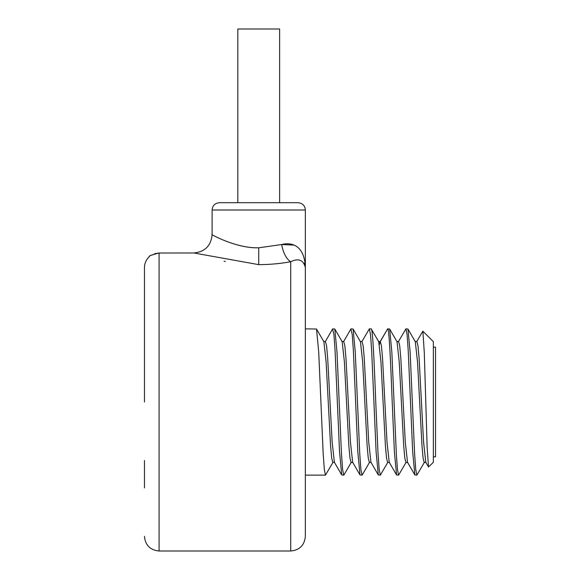 <?xml version="1.0" encoding="UTF-8"?>
<svg xmlns="http://www.w3.org/2000/svg" width="580" height="580" viewBox="0 0 580 580"><rect width="100%" height="100%" fill="white"/><g stroke="black" fill="none" stroke-linecap="round" stroke-linejoin="round"><path stroke-width="0.87" d="M157.528 253.105L159.087 253.018C151.858 254.743 148.632 255.947 149.422 256.628C148.212 256.186 151.431 254.99 159.087 253.018L193.829 252.974L258.738 264.647C269.99 264.582 280.655 263.603 290.732 261.725C298.562 257.984 303.442 259.949 305.356 267.605L305.356 536.37L305.356 475.122L325.467 475.122L324.329 469.553L323.183 453.705L318.717 352.089L316.528 329.027L305.356 328.853M159.087 253.018L159.087 551L290.732 551L290.732 261.725A18.284 8.874 78.5 0 1 281.72 244.513C291.327 241.99 304.558 245.014 305.356 267.605L304.362 263.233M258.738 264.647L258.738 247.798C236.415 248.559 211.12 234.349 212.142 234.712C209.133 233.131 235.001 248.472 258.738 247.798L281.59 244.55M225.323 261.457L224.076 261.225M284.2 262.791L281.59 263.146M154.686 253.699L155.918 253.366M144.463 401.991L144.463 267.605C144.543 263.24 146.189 259.579 149.415 256.635M144.463 487.918L144.463 460.498M293.893 245.079L281.72 244.513M258.738 202.695L298.048 202.695C302.528 203.167 304.964 205.61 305.356 210.011L212.113 210.011C212.505 205.61 214.941 203.167 219.421 202.695L258.738 202.695M279.632 202.695L279.632 29L237.836 29L237.836 202.695M333.029 462.245L325.467 475.122M361.797 341.729L369.351 328.853L370.497 334.421L371.635 350.276L376.108 451.885L378.29 474.947L380.321 475.122L379.182 469.553L378.037 453.705L375.753 401.991C374.23 362.906 372.701 327.845 371.178 328.853L378.733 341.729L380.959 361.985L385.41 445.621L386.519 458.084L387.636 462.456L389.463 462.456M379.407 344.476L380.081 341.729L387.636 328.853C389.158 327.845 390.681 362.906 392.203 401.991L394.393 451.885L396.575 474.947L398.605 475.122L397.459 469.553L396.321 453.705L391.848 352.089L389.666 329.027L387.636 328.853L380.321 341.519L378.617 341.519M378.29 474.947L370.939 462.245L368.713 441.982L364.262 358.346L363.152 345.883L362.036 341.519L360.209 341.526M350.842 329.07L352.212 334.421L353.351 350.276L357.824 451.885L360.006 474.947L352.654 462.245L350.429 441.982L345.977 358.346L344.868 345.883L343.73 341.526M332.558 329.07L333.928 334.421L335.066 350.276L339.539 451.885L341.721 474.947L334.37 462.245L332.144 441.989L327.693 358.353L326.583 345.89L325.445 341.526M341.721 474.947L343.751 475.122L342.613 469.553L341.468 453.705L337.002 352.089L334.812 329.027L332.782 328.853M360.006 474.947L362.036 475.122L360.898 469.553L359.752 453.705L355.279 352.089L353.097 329.027L351.067 328.853M387.875 462.245L380.321 475.122M406.159 462.245L398.605 475.122M426.032 462.456L424.205 462.456L423.088 458.091L421.979 445.621L417.527 361.985L415.302 341.729L407.95 329.027L405.92 328.853L407.059 334.421L408.204 350.276L412.677 451.892L414.86 474.947L407.508 462.245L405.282 442.003L400.831 358.353L399.721 345.89L398.605 341.519L396.778 341.519M407.747 462.456L405.92 462.456L404.804 458.091L403.695 445.621L399.243 361.985L397.017 341.729L389.666 329.027M424.444 462.245L416.889 475.122L415.744 469.553L414.606 453.705L410.132 352.089L407.95 329.027M416.889 475.122L414.86 474.947M416.65 341.729L422.863 331.173L424.306 352.836L427.134 447.1L428.518 466.958L433.347 462.325L433.347 341.649L422.863 331.173M428.518 466.958L425.792 462.245L423.567 441.996L419.115 358.353L417.999 345.89L416.889 341.519L415.062 341.519M396.575 474.947L389.224 462.245L386.998 441.989L382.546 358.353L381.437 345.89L380.321 341.519L378.493 341.519M398.366 341.729L405.92 328.853M369.38 462.456L368.242 458.091L367.125 445.621L362.674 361.985L360.455 341.729M352.894 462.456L351.067 462.456L349.957 458.091L348.841 445.628L344.397 361.993L342.171 341.729L334.812 329.027M332.811 462.456L331.673 458.091L330.556 445.628L326.112 361.993L323.887 341.729L316.528 329.027M433.347 456.837L435.536 456.837L435.536 347.137L433.347 347.137M159.087 551C150.206 550.137 145.326 545.258 144.463 536.37M290.732 551C299.613 550.137 304.493 545.258 305.356 536.37M305.356 267.605L305.356 210.011M193.829 252.974C204.914 251.872 211.004 245.775 212.113 234.69L212.113 210.011M343.512 341.729L350.864 329.027M325.228 341.729L332.587 329.027M369.351 462.456L371.178 462.456M341.924 341.526L343.751 341.526M332.782 462.456L334.609 462.456M323.64 341.526L325.474 341.526M362.239 474.947L369.59 462.245M353.097 329.027L360.448 341.729M343.954 474.947L351.306 462.245M369.351 328.853L371.178 328.853"/></g></svg>
